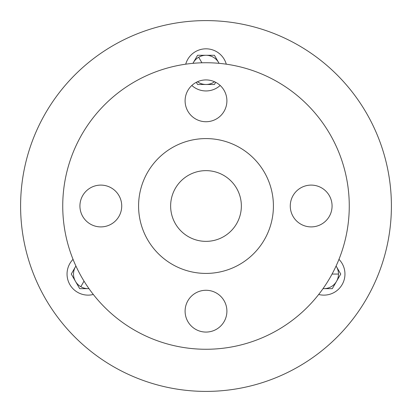 <?xml version="1.0" encoding="UTF-8"?>
<svg xmlns="http://www.w3.org/2000/svg" width="412" height="412" viewBox="0 0 412 412"><rect width="100%" height="100%" fill="white"/><g stroke="black" fill="none" stroke-linecap="round" stroke-linejoin="round"><path stroke-width="0.62" d="M20.6 206A185.4 185.4 0 0 0 298.7 366.562A185.4 185.4 0 0 0 298.7 45.438A185.4 185.4 0 0 0 20.6 206M338.963 259.344A21.069 21.069 0 0 1 318.682 294.477M340.734 274.057L332.309 288.652L323.013 288.652L332.309 288.652L340.734 274.057L336.522 266.76L340.734 274.057M336.089 266.013L336.522 266.76L336.089 266.013M323.034 288.632A14.595 14.595 0 0 0 336.079 266.039M185.719 64.179A21.069 21.069 0 0 1 226.281 64.179M220.173 85.469A21.069 21.069 0 0 1 191.827 85.469M197.575 55.285L214.425 55.285L219.071 63.335L214.425 55.285L197.575 55.285L193.362 62.583L197.575 55.285M192.929 63.335L193.362 62.583L192.929 63.335M197.575 84.481L196.318 82.307L197.575 84.481L206 84.481L197.575 84.481M214.425 84.481L206 84.481L214.425 84.481L215.682 82.307L214.425 84.481M197.487 81.741A14.595 14.595 0 0 0 214.513 81.741M219.045 63.33A14.595 14.595 0 0 0 192.955 63.33M93.318 294.477A21.069 21.069 0 0 1 73.037 259.344M79.691 288.652L71.266 274.057L75.911 266.013L71.266 274.057L79.691 288.652L88.117 288.652L79.691 288.652M88.987 288.652L88.117 288.652L88.987 288.652M75.921 266.039A14.595 14.595 0 0 0 88.966 288.632M274.686 331.727A143.263 143.263 0 0 0 280.541 83.657A143.263 143.263 0 0 0 62.779 202.622A143.263 143.263 0 0 0 274.686 331.727M216.022 329.512A20.899 20.899 0 0 0 216.872 293.323A20.899 20.899 0 0 0 185.106 310.679A20.899 20.899 0 0 0 216.022 329.512M82.488 216.022A20.899 20.899 0 0 0 118.677 216.872A20.899 20.899 0 0 0 101.321 185.106A20.899 20.899 0 0 0 82.488 216.022M195.978 82.488A20.899 20.899 0 0 0 195.128 118.677A20.899 20.899 0 0 0 226.894 101.321A20.899 20.899 0 0 0 195.978 82.488M329.512 195.978A20.899 20.899 0 0 0 293.323 195.128A20.899 20.899 0 0 0 310.679 226.894A20.899 20.899 0 0 0 329.512 195.978M189.046 174.966A35.36 35.36 0 0 0 187.604 236.2A35.36 35.36 0 0 0 241.35 206.834A35.36 35.36 0 0 0 189.046 174.966A35.36 35.36 0 0 0 189.046 237.034M238.321 265.163A67.419 67.419 0 0 0 241.077 148.428A67.419 67.419 0 0 0 138.602 204.409A67.419 67.419 0 0 0 238.321 265.163M338.479 274.057L332.067 274.057M198.702 57.242L201.906 62.794M80.819 286.701L84.027 281.149"/></g></svg>
